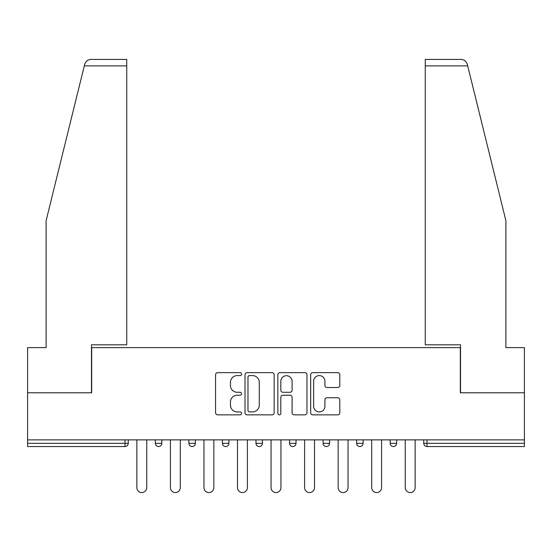 <?xml version="1.0" encoding="UTF-8"?>
<svg xmlns="http://www.w3.org/2000/svg" width="552" height="552" viewBox="0 0 552 552"><rect width="100%" height="100%" fill="white"/><g stroke="black" fill="none" stroke-linecap="round" stroke-linejoin="round"><path stroke-width="0.83" d="M241.59 374.118A1.477 1.477 0 0 0 240.113 372.641L217.681 372.641A2.111 2.111 0 0 0 215.57 374.746L215.57 412.744A2.111 2.111 0 0 0 217.681 414.856L240.113 414.856A1.477 1.477 0 0 0 241.59 413.379A1.477 1.477 0 0 0 240.113 411.902L237.208 411.902A6.755 6.755 0 0 1 230.453 405.147L230.453 401.98A6.755 6.755 0 0 1 237.208 395.225L240.113 395.225A1.477 1.477 0 0 0 241.59 393.748A1.477 1.477 0 0 0 240.113 392.272L237.208 392.272A6.755 6.755 0 0 1 230.453 385.517L230.453 382.35A6.755 6.755 0 0 1 237.208 375.595L240.113 375.595A1.477 1.477 0 0 0 241.59 374.118M337.693 387.518A2.111 2.111 0 0 0 339.804 385.406L339.804 374.746A2.111 2.111 0 0 0 337.693 372.641L312.784 372.641A2.111 2.111 0 0 0 310.672 374.746L310.672 412.744A2.111 2.111 0 0 0 312.784 414.856L337.693 414.856A2.111 2.111 0 0 0 339.804 412.744L339.804 399.869A2.111 2.111 0 0 0 337.693 397.757L327.032 397.757A2.111 2.111 0 0 0 324.921 399.869L324.921 406.258A5.644 5.644 0 0 1 319.277 411.902A5.644 5.644 0 0 1 313.626 406.258L313.626 381.239A5.644 5.644 0 0 1 319.277 375.595A5.644 5.644 0 0 1 324.921 381.239L324.921 385.406A2.111 2.111 0 0 0 327.032 387.518L337.693 387.518M84.29 65.881L84.67 64.336C85.65 61.286 87.74 59.65 90.935 59.43L126.746 59.43L126.746 65.881L84.29 65.881L46.099 220.731L46.099 347.615L27.6 347.615L27.6 392.782L91.687 392.782L91.687 347.615L460.313 347.615L460.313 392.782L524.4 392.782L524.4 439.882L27.6 439.882L27.6 443.318L125.021 443.318L125.021 439.882M126.746 65.881L126.746 344.821L91.473 344.821L91.473 392.782L27.6 392.782L27.6 439.882M274.151 374.746A2.111 2.111 0 0 0 272.039 372.641L247.13 372.641A2.111 2.111 0 0 0 245.019 374.746L245.019 412.744A2.111 2.111 0 0 0 247.13 414.856L272.039 414.856A2.111 2.111 0 0 0 274.151 412.744L274.151 374.746M279.961 372.641L304.87 372.641A2.111 2.111 0 0 1 306.981 374.746L306.981 412.744A2.111 2.111 0 0 1 304.87 414.856L294.209 414.856A2.111 2.111 0 0 1 292.098 412.744L292.098 397.337A2.111 2.111 0 0 0 289.986 395.225L282.914 395.225A2.111 2.111 0 0 0 280.802 397.337L280.802 413.379A1.477 1.477 0 0 1 279.326 414.856A1.477 1.477 0 0 1 277.849 413.379L277.849 374.746A2.111 2.111 0 0 1 279.961 372.641M125.021 446.547A3.229 3.229 0 0 0 128.25 443.318L125.021 443.318L125.021 446.547A3.229 3.229 0 0 0 128.25 443.318L128.25 439.882L128.25 443.318A3.229 3.229 0 0 1 125.021 446.547L27.6 446.547L27.6 443.318M524.4 439.882L524.4 446.547L426.979 446.547A3.229 3.229 0 0 1 423.75 443.318L423.75 439.882L423.75 443.318A3.229 3.229 0 0 0 426.979 446.547A3.229 3.229 0 0 1 423.75 443.318L524.4 443.318M155.347 443.318A3.229 3.229 0 0 0 158.576 446.547A3.229 3.229 0 0 0 161.798 443.318A3.229 3.229 0 0 1 158.576 446.547A3.229 3.229 0 0 0 161.798 443.318L161.798 439.882L161.798 443.318L155.347 443.318A3.229 3.229 0 0 0 158.576 446.547A3.229 3.229 0 0 1 155.347 443.318L155.347 439.882M188.901 439.882L188.901 443.318L188.901 439.882M195.353 439.882L195.353 443.318L195.353 439.882M222.449 439.882L222.449 443.318L222.449 439.882M228.901 439.882L228.901 443.318A3.229 3.229 0 0 1 225.671 446.547A3.229 3.229 0 0 1 222.449 443.318A3.229 3.229 0 0 0 225.671 446.547A3.229 3.229 0 0 1 222.449 443.318L228.901 443.318A3.229 3.229 0 0 1 225.671 446.547M262.448 439.882L262.448 443.318L255.997 443.318A3.229 3.229 0 0 0 259.226 446.547A3.229 3.229 0 0 1 255.997 443.318L255.997 439.882M289.552 439.882L289.552 443.318L289.552 439.882M296.003 439.882L296.003 443.318L296.003 439.882M329.551 439.882L329.551 443.318L323.099 443.318A3.229 3.229 0 0 0 326.329 446.547A3.229 3.229 0 0 1 323.099 443.318L323.099 439.882M356.647 439.882L356.647 443.318L356.647 439.882M363.099 439.882L363.099 443.318L363.099 439.882M390.202 439.882L390.202 443.318L390.202 439.882M396.653 439.882L396.653 443.318L396.653 439.882M192.124 446.547A3.229 3.229 0 0 1 188.901 443.318A3.229 3.229 0 0 0 192.124 446.547A3.229 3.229 0 0 0 195.353 443.318A3.229 3.229 0 0 1 192.124 446.547A3.229 3.229 0 0 1 188.901 443.318L195.353 443.318A3.229 3.229 0 0 1 192.124 446.547M262.448 443.318A3.229 3.229 0 0 1 259.226 446.547A3.229 3.229 0 0 0 262.448 443.318A3.229 3.229 0 0 1 259.226 446.547A3.229 3.229 0 0 1 255.997 443.318M292.774 446.547A3.229 3.229 0 0 1 289.552 443.318A3.229 3.229 0 0 0 292.774 446.547A3.229 3.229 0 0 0 296.003 443.318A3.229 3.229 0 0 1 292.774 446.547A3.229 3.229 0 0 1 289.552 443.318L296.003 443.318A3.229 3.229 0 0 1 292.774 446.547M326.329 446.547A3.229 3.229 0 0 0 329.551 443.318A3.229 3.229 0 0 1 326.329 446.547A3.229 3.229 0 0 1 323.099 443.318M359.876 446.547A3.229 3.229 0 0 1 356.647 443.318A3.229 3.229 0 0 0 359.876 446.547A3.229 3.229 0 0 0 363.099 443.318A3.229 3.229 0 0 1 359.876 446.547A3.229 3.229 0 0 1 356.647 443.318L363.099 443.318M393.424 446.547A3.229 3.229 0 0 1 390.202 443.318L396.653 443.318A3.229 3.229 0 0 1 393.424 446.547A3.229 3.229 0 0 0 396.653 443.318A3.229 3.229 0 0 1 393.424 446.547M249.456 375.595A1.477 1.477 0 0 0 247.979 377.071L247.979 410.426A1.477 1.477 0 0 0 249.456 411.902L252.512 411.902A6.755 6.755 0 0 0 259.267 405.147L259.267 382.35A6.755 6.755 0 0 0 252.512 375.595L249.456 375.595M292.098 381.349A5.644 5.644 0 0 0 286.447 375.698A5.644 5.644 0 0 0 280.802 381.349L280.802 390.161A2.111 2.111 0 0 0 282.914 392.272L289.986 392.272A2.111 2.111 0 0 0 292.098 390.161L292.098 381.349M136.855 439.882L136.855 487.623A4.947 4.947 0 0 0 141.802 492.57A4.947 4.947 0 0 0 146.749 487.623L146.749 439.882M170.402 439.882L170.402 487.623A4.947 4.947 0 0 0 175.35 492.57A4.947 4.947 0 0 0 180.297 487.623L180.297 439.882M203.95 439.882L203.95 487.623A4.947 4.947 0 0 0 208.897 492.57A4.947 4.947 0 0 0 213.845 487.623L213.845 439.882M237.505 439.882L237.505 487.623A4.947 4.947 0 0 0 242.452 492.57A4.947 4.947 0 0 0 247.399 487.623L247.399 439.882M271.053 439.882L271.053 487.623A4.947 4.947 0 0 0 276 492.57A4.947 4.947 0 0 0 280.947 487.623L280.947 439.882M304.6 439.882L304.6 487.623A4.947 4.947 0 0 0 309.548 492.57A4.947 4.947 0 0 0 314.495 487.623L314.495 439.882M126.746 59.43L100.94 59.43L126.746 59.43M84.67 64.336C85.27 62.597 85.27 62.597 84.67 64.336C85.27 62.597 85.27 62.597 84.67 64.336M467.71 65.881L425.254 65.881L425.254 344.821L460.527 344.821L460.527 392.782L524.4 392.782L524.4 347.615L505.901 347.615L505.901 220.731L467.33 64.336C466.73 62.597 466.73 62.597 467.33 64.336C466.73 62.597 466.73 62.597 467.33 64.336C466.35 61.286 464.26 59.65 461.065 59.43L425.254 59.43L461.065 59.43M425.254 65.881L425.254 59.43M338.155 439.882L338.155 487.623A4.947 4.947 0 0 0 343.102 492.57A4.947 4.947 0 0 0 348.05 487.623L348.05 439.882M371.703 439.882L371.703 487.623A4.947 4.947 0 0 0 376.65 492.57A4.947 4.947 0 0 0 381.598 487.623L381.598 439.882M405.251 439.882L405.251 487.623A4.947 4.947 0 0 0 410.198 492.57A4.947 4.947 0 0 0 415.145 487.623L415.145 439.882M426.979 439.882L426.979 446.547"/></g></svg>
